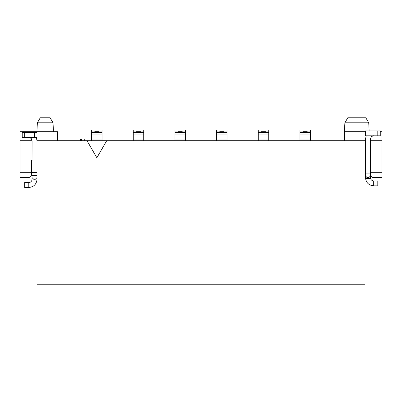 <?xml version="1.0" encoding="UTF-8"?>
<svg xmlns="http://www.w3.org/2000/svg" width="402" height="402" viewBox="0 0 402 402"><rect width="100%" height="100%" fill="white"/><g stroke="black" fill="none" stroke-linecap="round" stroke-linejoin="round"><path stroke-width="0.6" d="M365.006 284.234L365.006 140.725L106.696 140.725L96.857 157.77L87.013 140.725L36.994 140.725L36.994 284.234L365.006 284.234M380.262 131.705L381.9 131.705L381.9 177.629L372.88 177.629L370.418 175.166M344.504 140.725L344.504 130.007L369.106 130.007L369.106 130.886M365.498 131.705L344.504 131.705M365.006 160.408L365.498 160.408M370.418 172.709L381.9 172.709M365.006 140.725L365.498 140.725M370.418 140.725L381.9 140.725M365.498 162.87L365.006 162.87M344.886 122.791L347.785 117.766L365.825 117.766L368.729 122.791L344.886 122.791L344.504 130.007M87.013 140.725L106.696 140.725M20.1 172.709L31.582 172.709L31.582 175.166L29.12 177.629L20.1 177.629L20.1 140.725L32.075 140.725L31.25 138.559L31.25 137.449M31.582 172.709L31.582 160.408L32.075 160.408M20.1 140.725L20.1 131.705L57.496 131.705L57.496 140.725M80.691 140.725L80.691 139.087L81.616 139.087L81.616 140.725M84.762 140.725L84.762 139.087L81.616 139.087M31.582 162.87L32.075 162.87M36.994 131.705L36.994 130.007L53.396 130.007L53.014 122.791L50.114 117.766L53.014 122.791L53.396 131.705M53.014 122.791L37.371 122.791L40.27 117.766L50.114 117.766L40.27 117.766L37.371 122.791L36.994 130.007M143.76 131.941L143.76 130.067L133.263 130.067L133.263 139.906L143.76 139.906L143.76 131.941L140.971 131.941M143.76 139.906L143.76 140.725M133.263 140.725L133.263 139.906M36.306 137.449L36.994 140.725M299.897 140.725L299.897 132.424L310.394 132.424L310.394 130.067L299.897 130.067L299.897 132.424M310.394 140.725L310.394 132.424M216.583 140.725L216.583 132.424L227.075 132.424L227.075 130.067L216.583 130.067L216.583 132.424M227.075 140.725L227.075 132.424M185.417 140.725L185.417 130.067L174.925 130.067L174.925 140.725M258.24 140.725L258.24 132.424L268.737 132.424L268.737 130.067L258.24 130.067L258.24 132.424M268.737 140.725L268.737 132.424M91.606 140.725L91.606 132.424L102.103 132.424L102.103 130.067L91.606 130.067L91.606 132.424M102.103 140.725L102.103 132.424M140.564 131.705L141.805 132.424L140.564 131.705L136.464 131.705L135.223 132.424L136.464 131.705M371.242 135.806L371.242 136.916L370.418 139.087L370.523 178.448C371.026 179.99 372.081 180.81 373.699 180.91L377.8 180.91L377.8 185.83L373.699 185.83C369.096 185.453 366.378 182.99 365.539 178.448L365.498 139.087L366.182 135.806M31.969 180.091L36.954 180.091L36.994 179.267L36.954 180.091C36.115 184.629 33.396 187.091 28.793 187.468L24.693 187.468L24.693 182.548L28.793 182.548C30.411 182.448 31.467 181.629 31.969 180.091L32.075 140.725M32.075 177.629L33.713 179.267L35.351 179.267L36.994 177.629M36.994 137.449L22.231 137.449L22.231 132.529L36.994 132.529L36.994 137.449L36.994 132.529M28.793 137.449C29.09 137.233 29.909 137.6 31.25 138.559M310.394 139.906L299.897 139.906M303.093 131.705L301.852 132.424L303.093 131.705L307.193 131.705L308.434 132.424L307.193 131.705M227.075 139.906L216.583 139.906M219.778 131.705L218.537 132.424L219.778 131.705L223.879 131.705L225.12 132.424L223.879 131.705M185.417 139.906L174.925 139.906M178.121 131.705L176.88 132.424L178.121 131.705L182.222 131.705L183.463 132.424L182.222 131.705M268.737 139.906L258.24 139.906M261.436 131.705L260.194 132.424L261.436 131.705L265.536 131.705L266.777 132.424L265.536 131.705M102.103 139.906L91.606 139.906M94.807 131.705L93.565 132.424L94.807 131.705L98.907 131.705L100.148 132.424L98.907 131.705M371.242 136.916C372.584 135.961 373.403 135.59 373.699 135.806M370.237 176.171L368.78 177.629L367.142 177.629L365.498 175.991M365.498 177.629L365.539 178.448L370.523 178.448M377.8 130.886L377.8 135.806L380.262 135.806L380.262 130.886L365.498 130.886L365.498 135.806L365.498 130.886M377.8 135.806L365.498 135.806M24.693 182.548L24.693 187.468M133.263 131.941L136.057 131.941M143.76 134.881L133.263 134.881M32.075 172.649L36.994 172.649M32.075 175.548L36.994 175.548M310.394 134.881L299.897 134.881M299.897 131.941L302.691 131.941M307.6 131.941L310.394 131.941M227.075 134.881L216.583 134.881M216.583 131.941L219.371 131.941M224.286 131.941L227.075 131.941M185.417 134.881L174.925 134.881M174.925 131.941L177.714 131.941M182.629 131.941L185.417 131.941M268.737 134.881L258.24 134.881M258.24 131.941L261.029 131.941M265.943 131.941L268.737 131.941M102.103 134.881L91.606 134.881M91.606 131.941L94.4 131.941M99.309 131.941L102.103 131.941M370.418 171.011L365.498 171.011M370.418 173.91L365.498 173.91M28.793 182.548L28.793 187.468M24.693 137.449L24.693 132.529M34.532 137.449L34.532 132.529M373.699 185.83L373.699 180.91M367.961 135.806L367.961 130.886M368.729 122.791L369.106 130.007M133.263 132.424L143.76 132.424M174.925 132.424L185.417 132.424"/></g></svg>
